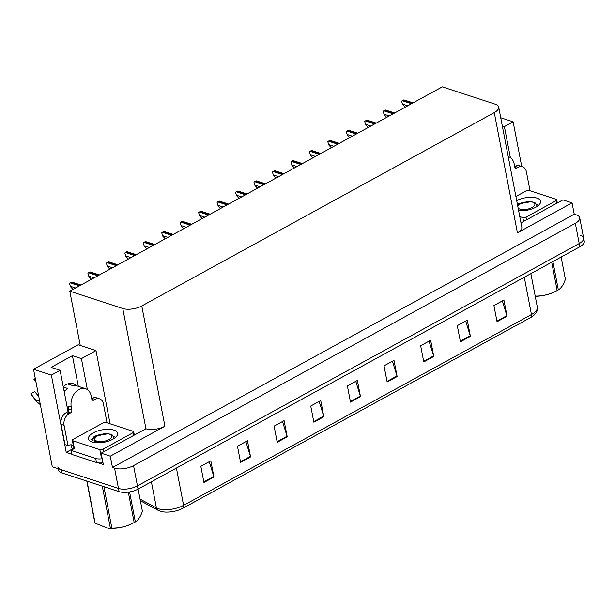 <?xml version="1.0" encoding="UTF-8"?>
<svg xmlns="http://www.w3.org/2000/svg" width="615" height="615" viewBox="0 0 615 615"><rect width="100%" height="100%" fill="white"/><g stroke="black" fill="none" stroke-linecap="round" stroke-linejoin="round"><path stroke-width="0.92" d="M68.326 383.706A14.545 10.486 -71.9 0 1 68.749 384.298M63.268 386.804A14.545 10.486 -71.9 0 1 66.212 384.59A14.545 10.486 -71.9 0 1 73.223 383.714A14.545 10.486 -71.9 0 1 76.414 385.713M71.894 454.224L66.243 452.371L72.555 448.912M66.243 452.371L51.368 375.104L33.525 369.261L78.151 344.784L80.25 345.469L69.795 291.179L122.785 308.522L145.94 428.755L101.129 453.178L103.312 464.502L98.431 462.903M122.785 308.522A13.638 5.766 -10.9 0 0 141.765 305.978L494.276 112.614L517.43 232.847L572.058 202.881L562.894 199.883L520.982 222.876M517.43 232.847A13.638 5.766 -10.9 0 0 521.843 227.327L498.688 107.095A13.638 5.766 -10.9 0 0 495.29 104.196L442.293 86.853L69.795 291.179M145.94 428.755A13.638 5.766 -10.9 0 0 164.912 426.21L110.293 456.176L112.476 467.5L574.233 214.212L576.332 214.896A13.638 5.766 169.1 0 1 579.73 217.802A13.638 5.766 169.1 0 1 575.325 223.314L133.54 465.647A13.638 5.766 169.1 0 1 114.567 468.184L112.476 467.5M101.129 453.178L110.293 456.176M33.525 369.261L52.298 466.762L118.464 488.418L61.277 469.699A13.638 5.766 169.1 0 1 57.879 466.8M580.229 235.122A13.638 5.766 169.1 0 1 583.627 238.028L584.25 241.264A13.638 5.766 169.1 0 1 579.837 246.784L138.06 489.11L137.437 485.873A13.638 5.766 169.1 0 1 118.464 488.418A13.638 5.766 169.1 0 0 137.437 485.873L579.215 243.548L137.437 485.873L133.54 465.647M583.627 238.028A13.638 5.766 169.1 0 1 579.215 243.548A13.638 5.766 169.1 0 0 583.627 238.028L579.73 217.802M500.741 117.765L513.133 121.816L521.743 166.534M572.058 202.881L574.233 214.212M494.276 112.614A13.638 5.766 -10.9 0 0 498.688 107.095M80.25 345.469L96.002 350.619L110.085 423.789M510.373 157.601L504.4 126.598L513.133 121.816M87.384 389.626L81.411 358.622L96.002 350.619M51.368 375.104L60.093 370.315L68.027 411.527M81.411 358.622L72.424 355.685L51.114 367.378L60.093 370.315M78.328 386.335L72.424 355.685M504.4 126.598L502.317 125.914M502.332 300.943L506.891 315.672A3.636 1.999 61.3 0 1 507.037 316.248L503.923 300.066L493.93 305.547L497.043 321.73L507.037 316.248M465.693 321.038L470.26 335.767A3.636 1.999 61.3 0 1 470.398 336.344L467.285 320.161L457.291 325.643L460.412 341.825L470.398 336.344M429.055 341.133L433.621 355.87A3.636 1.999 61.3 0 1 433.767 356.439L430.646 340.256L420.652 345.738L423.773 361.92L433.767 356.439M392.416 361.228L396.983 375.965A3.636 1.999 61.3 0 1 397.129 376.541L394.007 360.359L384.021 365.833L387.135 382.015L397.129 376.541M209.231 461.711L213.797 476.448A3.636 1.999 61.3 0 1 213.943 477.017L210.822 460.835L200.836 466.316L203.949 482.498L213.943 477.017M245.869 441.616L250.436 456.353A3.636 1.999 61.3 0 1 250.574 456.922L247.461 440.74L237.467 446.221L240.588 462.403L250.574 456.922M282.508 421.521L287.074 436.25A3.636 1.999 61.3 0 1 287.213 436.827L284.099 420.645L274.106 426.126L277.227 442.308L287.213 436.827M319.139 401.426L323.705 416.155A3.636 1.999 61.3 0 1 323.851 416.732L320.738 400.55L310.744 406.031L313.858 422.213L323.851 416.732M355.778 381.323L360.344 396.06A3.636 1.999 61.3 0 1 360.49 396.637L357.377 380.454L347.383 385.936L350.496 402.118L360.49 396.637M530.883 317.378A4.543 2.498 -118.7 0 0 531.452 314.534A18.181 7.688 -10.9 0 0 537.333 307.169C538.11 309.752 536.834 312.581 533.497 315.649A16.367 6.919 169.1 0 1 530.883 317.378L183.024 508.182A16.367 6.919 169.1 0 1 160.477 511.303A16.367 6.919 169.1 0 1 160.254 511.234M138.06 489.11A13.638 5.766 169.1 0 1 119.087 491.654L61.9 472.935A13.638 5.766 169.1 0 1 58.502 470.037L58.248 468.707M405.124 107.241L402.587 104.504L401.618 101.252A2.276 1.637 -71.9 0 1 402.287 100.676L403.286 100.13A2.276 1.637 -71.9 0 1 404.024 99.93L413.126 102.851M402.587 104.504L401.618 101.252M386.674 117.365L384.129 114.628L383.168 111.377A2.276 1.637 -71.9 0 1 383.829 110.8L384.829 110.246A2.276 1.637 -71.9 0 1 385.574 110.054L394.676 112.976M384.129 114.628L383.168 111.377M368.216 127.482L365.679 124.753L364.71 121.493A2.276 1.637 -71.9 0 1 365.379 120.917L366.379 120.371A2.276 1.637 -71.9 0 1 367.124 120.171L376.219 123.092M365.679 124.753L364.71 121.493M349.766 137.606L347.229 134.87L346.26 131.618A2.276 1.637 -71.9 0 1 346.929 131.041L347.929 130.495A2.276 1.637 -71.9 0 1 348.667 130.295L357.769 133.217M347.229 134.87L346.26 131.618M331.316 147.731L328.779 144.994L327.81 141.734A2.276 1.637 -71.9 0 1 328.479 141.166L329.479 140.612A2.276 1.637 -71.9 0 1 330.217 140.42L339.319 143.341M328.779 144.994L327.81 141.734M91.942 399.481L93.841 400.104A2.276 1.637 -71.9 0 1 92.742 400.242A2.276 1.637 -71.9 0 1 91.789 398.997L91.243 396.16A13.638 9.832 108.1 0 0 85.493 388.68A13.638 9.832 108.1 0 0 78.912 389.503A13.638 9.832 108.1 0 0 71.255 407.122L71.801 409.951A2.276 1.637 -71.9 0 1 70.525 412.888L67.535 411.912A2.276 1.637 108.1 0 0 68.811 408.975L71.801 409.951M64.344 392.385A13.638 9.832 -71.9 0 1 67.419 388.396L63.314 387.058M68.742 408.621A13.638 9.832 -71.9 0 1 67.965 406.046L68.811 408.975M65.267 390.902L63.975 390.479M67.627 383.937L72.593 385.559A13.638 9.832 -71.9 0 1 76.506 385.743L85.493 388.68M63.914 390.156L65.444 390.656M36.116 393.323A6.235 4.497 108.1 0 0 36.323 393.446L38.714 396.237M38.76 396.452L34.663 391.609L30.75 393.854A10.455 7.541 108.1 0 0 31.742 395.437L37.192 402.087L40.559 404.885M35.293 378.448A10.455 7.541 108.1 0 0 33.971 379.486L36.031 382.284M30.75 393.854L35.724 399.735A4.997 2.752 -25.2 0 0 39.514 400.357M35.447 379.232L33.971 379.486M72.924 449.373A4.543 2.498 61.3 0 1 71.102 445.737L70.94 444.929A9.094 6.557 108.1 0 0 70.794 444.806M61.093 424.388L64.091 425.365L67.988 445.591L64.99 444.614L61.093 424.388A9.094 6.557 -71.9 0 1 66.197 412.642L67.535 411.912M91.72 398.643L92.181 398.389A9.094 6.557 -71.9 0 1 96.563 397.844L99.561 398.82A9.094 6.557 -71.9 0 1 103.389 403.809L107.048 422.789M64.091 425.365A9.094 6.557 -71.9 0 1 69.195 413.618L70.525 412.888M93.841 400.104L95.171 399.373A9.094 6.557 -71.9 0 1 99.561 398.82M67.988 445.591A9.094 6.557 -71.9 0 1 72.37 445.045A9.094 6.557 -71.9 0 1 73.331 445.483M73.915 448.481A9.094 3.844 169.1 0 1 71.156 450.426L71.94 454.47L96.486 462.503A9.094 3.844 -10.9 0 0 102.982 462.772M102.198 458.729A9.094 3.844 169.1 0 1 95.709 458.459L71.156 450.426M70.94 444.929L73.377 445.721M514.932 167.457L516.831 168.079A2.276 1.637 -71.9 0 1 515.739 168.218A2.276 1.637 -71.9 0 1 514.778 166.972L514.232 164.136A13.638 9.832 108.1 0 0 508.482 156.656A13.638 9.832 108.1 0 0 508.221 156.579M514.709 166.619L515.17 166.365A9.094 6.557 -71.9 0 1 519.56 165.819L522.55 166.796A9.094 6.557 -71.9 0 1 526.386 171.785L530.038 190.773M516.831 168.079L518.168 167.349A9.094 6.557 -71.9 0 1 522.55 166.796M92.165 442.016A14.822 6.265 169.1 0 1 90.705 441.409A14.822 6.265 169.1 0 1 94.195 432.383A14.822 6.265 169.1 0 1 113.883 430.1A14.822 6.265 169.1 0 1 116.45 436.45A14.822 6.265 169.1 0 1 92.165 442.016M114.352 438.295L111.915 434.636L108.232 433.713L94.287 436.289L91.75 441.87M133.148 431.338A2.276 0.961 169.1 0 1 133.716 431.815A2.276 0.961 169.1 0 1 132.978 432.737L103.005 449.181A2.276 0.961 169.1 0 1 99.845 449.603L72.901 440.786A2.276 0.961 169.1 0 1 72.332 440.302A2.276 0.961 169.1 0 1 73.07 439.379L103.043 422.943A2.276 0.961 169.1 0 1 106.203 422.52L133.148 431.338M72.901 440.786L74.453 448.881A2.276 0.961 169.1 0 1 73.892 448.397L72.332 440.302M108.755 433.783L100.929 434.205L94.003 436.442M112.983 435.22L110.762 434.674M98.185 435.528L90.943 439.556M516.7 200.605A14.822 6.265 169.1 0 1 536.88 198.084A14.822 6.265 169.1 0 1 539.447 204.426A14.822 6.265 169.1 0 1 518.637 210.684M537.349 206.271L534.912 202.612L531.229 201.689L517.761 204.011M515.9 196.477L526.04 190.919A2.276 0.961 169.1 0 1 529.2 190.496L556.145 199.314A2.276 0.961 169.1 0 1 556.713 199.798A2.276 0.961 169.1 0 1 555.975 200.713L526.002 217.157A2.276 0.961 169.1 0 1 522.835 217.579L519.775 216.58M531.752 201.758L523.926 202.181L517.392 204.226M535.973 203.196L533.759 202.65M521.174 203.504L517.515 204.872M129.581 491.938L135.354 521.92C138.075 520.375 140.428 516.861 142.411 511.373L138.121 489.079M135.354 521.92A24.546 10.37 169.1 0 1 134.77 522.243A24.546 10.37 169.1 0 1 134.401 522.442A24.546 10.37 169.1 0 1 134.17 522.566L128.312 492.131M97.631 435.812A8.656 3.659 169.1 0 1 110.539 434.551A8.656 3.659 169.1 0 1 109.04 439.548A8.656 3.659 169.1 0 1 98.369 441.478A8.656 3.659 169.1 0 1 95.494 437.45A8.656 3.659 169.1 0 1 97.631 435.812M110.539 434.551L114.282 436.796M98.938 442.808L94.087 440.302L95.494 437.45M134.401 522.442L132.663 523.365A21.364 9.033 169.1 0 1 107.925 528.131L110.362 528.147L102.275 486.15M87.03 481.161L95.117 523.165A24.546 10.37 169.1 0 1 94.795 522.535L86.807 481.084M103.889 486.673L111.869 528.124A24.546 10.37 169.1 0 1 110.362 528.147M111.869 528.124C119.648 528.239 127.082 526.386 134.17 522.566M95.117 523.165L107.179 528.047M94.087 440.302L94.333 441.578L95.386 442.677M552.885 261.567L558.343 289.896C561.065 288.35 563.417 284.837 565.408 279.348L561.111 257.055M558.343 289.896A24.546 10.37 169.1 0 1 557.767 290.219A24.546 10.37 169.1 0 1 557.39 290.418A24.546 10.37 169.1 0 1 557.167 290.541L551.709 262.213M517.845 206.586A8.656 3.659 169.1 0 1 518.483 205.425A8.656 3.659 169.1 0 1 520.628 203.788A8.656 3.659 169.1 0 1 533.528 202.527A8.656 3.659 169.1 0 1 532.037 207.524A8.656 3.659 169.1 0 1 518.107 207.939M533.528 202.527L537.279 204.772M521.927 210.784L518.483 209.907M557.39 290.418L555.66 291.349A21.364 9.033 169.1 0 1 535.242 296.307M534.858 296.099C542.645 296.215 550.079 294.362 557.167 290.541M312.866 157.847L310.321 155.111L309.36 151.859A2.276 1.637 -71.9 0 1 310.029 151.282L311.021 150.737A2.276 1.637 -71.9 0 1 311.767 150.537L320.869 153.458M310.321 155.111L309.36 151.859M294.408 167.972L291.871 165.235L290.903 161.983A2.276 1.637 -71.9 0 1 291.572 161.407L292.571 160.853A2.276 1.637 -71.9 0 1 293.317 160.661L302.411 163.582M291.871 165.235L290.903 161.983M275.958 178.089L273.421 175.36L272.453 172.1A2.276 1.637 -71.9 0 1 273.121 171.524L274.121 170.978A2.276 1.637 -71.9 0 1 274.859 170.778L283.961 173.699M273.421 175.36L272.453 172.1M257.508 188.213L254.971 185.476L254.003 182.225A2.276 1.637 -71.9 0 1 254.671 181.648L255.671 181.102A2.276 1.637 -71.9 0 1 256.409 180.902L265.511 183.824M254.971 185.476L254.003 182.225M239.058 198.33L236.514 195.601L235.553 192.341A2.276 1.637 -71.9 0 1 236.221 191.772L237.221 191.219A2.276 1.637 -71.9 0 1 237.959 191.027L247.061 193.948M236.514 195.601L235.553 192.341M220.601 208.454L218.064 205.718L217.095 202.466A2.276 1.637 -71.9 0 1 217.764 201.889L218.763 201.343A2.276 1.637 -71.9 0 1 219.509 201.143L228.603 204.065M218.064 205.718L217.095 202.466M202.15 218.579L199.614 215.842L198.645 212.59A2.276 1.637 -71.9 0 1 199.314 212.014L200.313 211.46A2.276 1.637 -71.9 0 1 201.051 211.268L210.153 214.189M199.614 215.842L198.645 212.59M183.701 228.695L181.164 225.959L180.195 222.707A2.276 1.637 -71.9 0 1 180.864 222.13L181.863 221.585A2.276 1.637 -71.9 0 1 182.601 221.385L191.703 224.306M181.164 225.959L180.195 222.707M165.251 238.82L162.706 236.083L161.745 232.831A2.276 1.637 -71.9 0 1 162.414 232.255L163.413 231.709A2.276 1.637 -71.9 0 1 164.151 231.509L173.253 234.43M162.706 236.083L161.745 232.831M146.801 248.937L144.256 246.208L143.295 242.948A2.276 1.637 -71.9 0 1 143.956 242.371L144.956 241.826A2.276 1.637 -71.9 0 1 145.701 241.633L154.796 244.555M144.256 246.208L143.295 242.948M128.343 259.061L125.806 256.324L124.837 253.073A2.276 1.637 -71.9 0 1 125.506 252.496L126.506 251.95A2.276 1.637 -71.9 0 1 127.244 251.75L136.346 254.671M125.806 256.324L124.837 253.073M109.893 269.186L107.356 266.449L106.387 263.197A2.276 1.637 -71.9 0 1 107.056 262.62L108.056 262.067A2.276 1.637 -71.9 0 1 108.794 261.875L117.896 264.796M107.356 266.449L106.387 263.197M91.443 279.302L88.898 276.565L87.937 273.314A2.276 1.637 -71.9 0 1 88.606 272.737L89.606 272.191A2.276 1.637 -71.9 0 1 90.344 271.991L99.446 274.913M88.898 276.565L87.937 273.314M72.993 289.427L70.448 286.69L69.487 283.438A2.276 1.637 -71.9 0 1 70.148 282.862L71.148 282.316A2.276 1.637 -71.9 0 1 71.894 282.116L80.988 285.037M70.448 286.69L69.487 283.438M114.567 468.184L119.087 491.654M575.325 223.314L579.837 246.784M141.765 305.978L164.912 426.21M140.043 499.073L156.425 507.936A18.181 7.688 -10.9 0 0 158.301 508.728A18.181 7.688 -10.9 0 0 183.601 505.338A4.543 2.498 61.3 0 1 183.024 508.182M160.477 511.303L158.063 510.304A4.543 3.659 118.4 0 1 156.425 507.936L151.39 481.799M176.42 468.069L183.601 505.338L531.452 314.534L524.28 277.257M61.9 472.935L61.277 469.699M360.344 396.06L350.381 401.526M323.705 416.155L313.75 421.621M287.074 436.25L277.111 441.716M250.436 456.353L240.473 461.811M213.797 476.448L203.834 481.906M396.983 375.965L387.019 381.431M433.621 355.87L423.658 361.328M470.26 335.767L460.297 341.233M506.891 315.672L496.935 321.138M412.557 103.166L403.286 100.13M411.558 103.712L402.287 100.676M407.73 105.811L402.502 104.104M394.107 113.283L384.829 110.246M393.108 113.837L383.829 110.8M389.28 115.935L384.052 114.221M375.657 123.407L366.379 120.371M374.658 123.953L365.379 120.917M370.822 126.052L365.602 124.345M357.2 133.524L347.929 130.495M356.2 134.078L346.929 131.041M352.372 136.176L347.152 134.47M338.75 143.649L329.479 140.612M337.75 144.194L328.479 141.166M333.922 146.301L328.702 144.587M71.255 407.122L68.265 406.146M35.724 399.735A15.552 11.208 108.1 0 0 37.192 402.087M66.197 412.642L69.195 413.618M95.171 399.373L92.181 398.389M95.709 458.459L96.486 462.503M518.168 167.349L515.17 166.365M132.978 432.737L133.501 435.42M99.845 449.603L101.406 457.698M103.005 449.181L103.52 451.864M555.975 200.713L556.49 203.396M522.835 217.579L523.58 221.446M526.002 217.157L526.517 219.839M320.3 153.773L311.021 150.737M319.3 154.319L310.029 151.282M315.472 156.418L310.244 154.711M301.85 163.89L292.571 160.853M300.85 164.436L291.572 161.407M297.014 166.542L291.794 164.828M283.392 174.014L274.121 170.978M282.393 174.56L273.121 171.524M278.564 176.659L273.344 174.952M264.942 184.131L255.671 181.102M263.943 184.685L254.671 181.648M260.114 186.783L254.894 185.077M246.492 194.255L237.221 191.219M245.493 194.801L236.221 191.772M241.664 196.908L236.437 195.193M228.042 204.38L218.763 201.343M227.043 204.926L217.764 201.889M223.214 207.024L217.987 205.318M209.584 214.497L200.313 211.46M208.585 215.042L199.314 212.014M204.757 217.149L199.537 215.435M191.134 224.621L181.863 221.585M190.135 225.167L180.864 222.13M186.307 227.266L181.087 225.559M172.684 234.738L163.413 231.709M171.685 235.291L162.414 232.255M167.857 237.39L162.629 235.683M154.234 244.862L144.956 241.826M153.235 245.408L143.956 242.371M149.407 247.507L144.179 245.8M135.777 254.987L126.506 251.95M134.777 255.532L125.506 252.496M130.949 257.631L125.729 255.925M117.327 265.103L108.056 262.067M116.327 265.649L107.056 262.62M112.499 267.756L107.279 266.041M98.877 275.228L89.606 272.191M97.877 275.774L88.606 272.737M94.049 277.872L88.821 276.166M80.427 285.345L71.148 282.316M79.427 285.898L70.148 282.862M75.599 287.997L70.371 286.29M158.063 510.304L140.366 500.733M537.333 307.169L530.876 273.637M133.716 431.815L134.324 434.966M556.713 199.798L557.321 202.942M518.483 205.425L517.784 206.256"/></g></svg>
